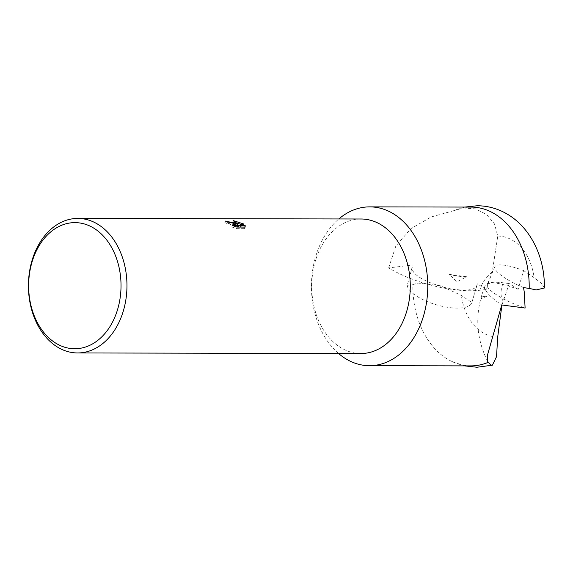 <?xml version="1.0" encoding="UTF-8"?>
<svg xmlns="http://www.w3.org/2000/svg" width="573" height="573" viewBox="0 0 573 573"><rect width="100%" height="100%" fill="white"/><g stroke="black" fill="none" stroke-linecap="round" stroke-linejoin="round"><path stroke-width="0.43" stroke-dasharray="2.87 2.15" d="M470.877 365.896A79.403 58.167 90.1 0 1 451.61 361.37A79.403 58.167 90.1 0 1 449.948 360.524A79.403 58.167 90.1 0 1 412.889 284.559L418.018 283.069L440.315 285.719L461.351 295.432L471.88 302.515L477.316 283.793L486.219 289.515L492.271 271.974L497.772 236.09L494.485 223.928L486.456 214.366L475.447 208.873L463.335 207.999L453.859 210.656A79.403 58.167 90.1 0 1 471.199 207.082M360.875 353.527A67.263 49.271 90.1 0 1 343.141 348.986A67.263 49.271 90.1 0 1 312.593 273.851A67.263 49.271 90.1 0 1 361.148 219.001M477.316 283.793L477.151 284.674C474.652 299.142 409.588 281.751 412.245 267.319L407.202 285.347L412.889 284.559M523.529 287.603A33.635 7.9 -156.8 0 1 494.879 266.76A33.635 7.9 -156.8 0 1 523.586 270.571L518.15 289.293C500.666 282.926 490.352 281.379 487.222 284.659C485.102 288.441 500.58 298.855 518.407 305.631L525.112 308.038M235.446 225.017L224.788 222.639A65.58 48.039 90.1 0 1 227.03 223.549L228.878 223.706L234.98 226.672L233.612 227.187L231.8 226.958L232.244 225.382M227.03 223.549L227.474 221.973M231.8 226.958L236.52 228.641L244.65 228.656L245.101 227.073M236.52 228.641L236.971 227.058M224.788 222.639L225.239 221.063M235.954 222.739L232.745 222.159L237.337 226.321M244.65 228.656L244.757 227.202L238.175 227.187L243.246 225.569L241.656 224.623M243.246 225.569L243.697 224M232.745 222.159L233.197 220.576M486.993 296.234L481.341 298.59L482.23 296.341L486.993 296.234A33.635 7.9 23.2 0 0 481.478 298.096A33.635 7.9 23.2 0 0 481.341 298.59M466.716 276.766L449.024 274.36L457.039 281.751L466.716 276.766A33.635 12.183 -163.5 0 1 449.024 274.36M544.35 288.004L541.542 283.463L534.115 277.647L523.586 270.571M518.15 289.293L509.247 283.563L501.927 304.994M407.202 285.347A33.635 12.183 16.5 0 0 438.574 305.395A33.635 12.183 16.5 0 0 471.873 302.565A33.635 12.183 16.5 0 0 471.88 302.515M509.247 283.563L503.237 282.804A67.829 15.213 -157.6 0 0 485.102 285.841A67.829 15.213 -157.6 0 0 501.762 304.972M486.219 289.515L479.802 290.253A67.829 23.837 15.6 0 1 388.673 267.899L413.183 264.934M453.859 210.656L431.24 216.945L410.862 228.656L395.785 246.154L388.673 267.899M338.543 353.484A79.403 58.167 90.1 0 1 338.822 218.958M497.693 336.988A50.445 36.959 90.1 0 1 484.335 333.579A50.445 36.959 90.1 0 1 461.351 295.432M497.772 236.09A50.445 36.959 90.1 0 1 511.13 239.5A50.445 36.959 90.1 0 1 534.115 277.647M503.194 301.104A22.612 14.067 -57.1 0 1 503.237 282.804M492.271 271.974A22.612 13.809 122.5 0 0 479.802 290.253M464.596 365.882L451.61 361.37M464.918 207.068L454.926 210.191M409.609 275.892L412.41 266.409M245.33 226.643L244.879 228.219M481.478 298.096L482.23 296.341M494.879 266.76L487.222 284.659M471.873 302.565L477.151 284.674M487.745 361.627C475.425 336.953 474.544 311.691 485.102 285.841"/><path stroke-width="0.86" d="M501.927 304.994L497.693 336.988L496.533 356.678L492.386 365.173L490.882 365.001L488.217 362.322A79.403 58.167 90.1 0 1 470.877 365.896L369.435 365.689A79.403 58.167 90.1 0 1 348.506 360.324A79.403 58.167 90.1 0 1 338.543 353.484M338.822 218.958A79.403 58.167 90.1 0 1 369.757 206.874L471.199 207.082A79.403 58.167 90.1 0 1 492.128 212.447A79.403 58.167 90.1 0 1 529.187 288.412L536.199 289.931L544.35 288.004C545.03 257.019 530.183 226.027 504.684 212.683C496.075 208.135 486.943 205.822 477.273 205.75L464.918 207.068M369.757 206.874A79.403 58.167 90.1 0 1 390.686 212.239A79.403 58.167 90.1 0 1 426.749 300.94A79.403 58.167 90.1 0 1 369.435 365.689M488.217 362.322L487.745 361.627L487.523 354.916L501.755 304.972L525.112 308.038L524.252 291.951L523.529 287.603L529.187 288.412M77.835 218.428L361.148 219.001A67.263 49.271 90.1 0 1 378.875 223.549A67.263 49.271 90.1 0 1 409.423 298.676A67.263 49.271 90.1 0 1 360.875 353.527L77.556 352.954A67.263 49.271 90.1 0 1 59.828 348.405A67.263 49.271 90.1 0 1 29.28 273.278A67.263 49.271 90.1 0 1 77.835 218.428A67.263 49.271 90.1 0 1 95.562 222.969A67.263 49.271 90.1 0 1 126.11 298.103A67.263 49.271 90.1 0 1 77.556 352.954M235.503 223.255L237.788 224.752L233.197 220.576L243.697 224L238.619 225.619L245.208 225.633L245.101 227.073L236.971 227.058L232.244 225.382L234.056 225.612L235.431 225.103L233.318 223.248L227.474 221.973A67.263 49.271 -89.9 0 0 225.239 221.063L235.503 223.255M91.58 226.887A63.059 46.191 90.1 0 1 117.888 308.475A63.059 46.191 90.1 0 1 58.088 344.48A63.059 46.191 90.1 0 1 31.78 262.892A63.059 46.191 90.1 0 1 91.58 226.887M235.446 225.017L237.337 226.321L237.788 224.752M241.656 224.623L235.954 222.739M244.793 227.073L245.208 225.633M238.21 227.066L238.619 225.619M492.386 365.173L476.944 367.25L464.596 365.882M235.431 225.103L235.045 226.45"/></g></svg>
